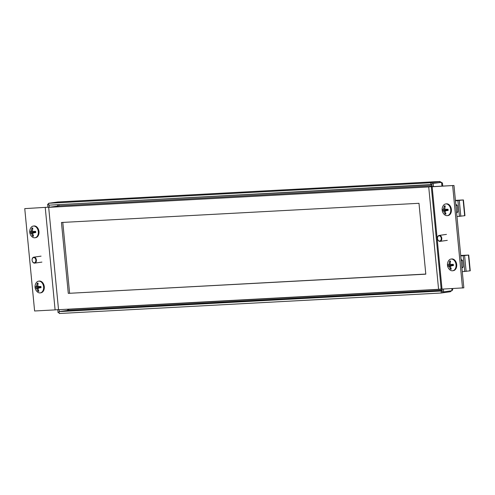 <?xml version="1.0" encoding="UTF-8"?>
<svg xmlns="http://www.w3.org/2000/svg" width="495" height="495" viewBox="0 0 495 495"><rect width="100%" height="100%" fill="white"/><g stroke="black" fill="none" stroke-linecap="round" stroke-linejoin="round"><path stroke-width="0.74" d="M451.514 290.769L450.357 291.741L441.311 293.009L59.214 313.514L59.035 311.621L442.171 290.973M68.929 309.146L68.075 310.353L59.035 311.621M442.01 289.284L68.941 309.301L68.632 310.056M452.622 288.56L452.721 289.6L452.003 290.701L443.619 291.877L443.347 289.061M442.753 186.077L442.468 183.125L441.571 182.352L440.216 182.426L431.832 183.602L432.123 186.59L431.312 186.757L432.166 186.763L442.023 289.13L441.169 289.123L431.312 186.757M441.93 186.126L441.571 182.352L431.832 183.602M433.187 183.527L433.471 186.522L432.123 186.59M443.619 291.877L442.264 291.951L441.998 289.13M433.478 186.578L453.983 185.476L432.166 186.763M453.983 185.476L463.84 287.843L442.023 289.13M462.516 288.028L452.659 185.662M451.421 210.196A3.471 2.463 -98 0 0 451.285 208.76M456.73 265.314A3.471 2.463 -98 0 0 456.594 263.878M450.357 291.741L450.283 290.942M441.311 293.009L441.132 291.122M431.943 184.709L58.8 204.621M49.067 205.147L49.259 207.133L24.75 208.624L34.607 310.99L55.1 309.889L45.243 207.523M59.313 311.584L59.128 309.672M48.677 204.07L47.619 204.218L47.904 207.207L49.271 207.256M47.619 204.218L48.683 204.157M59.115 312.512L58.051 312.568L57.773 309.666M47.904 207.207L24.75 208.624M58.521 309.579L55.1 309.889M39.012 232.322A3.471 2.463 -98 0 0 38.87 230.887M44.315 287.447A3.471 2.463 -98 0 0 44.179 286.011M58.985 205.889L58.837 204.621M57.909 201.985L48.597 203.272L48.782 205.159L431.918 184.511M441.237 182.37L439.851 181.486L439.838 182.476M48.597 203.272L430.7 182.766L430.879 184.66M57.643 202.003L439.746 181.498L430.7 182.766M439.931 241.381A3.007 2.141 82 0 1 437.512 238.596A3.007 2.141 82 0 1 439.22 235.41A3.007 2.141 82 0 1 439.35 235.397A3.007 2.141 -98 0 1 441.769 238.182A3.007 2.141 -98 0 1 440.061 241.368A3.007 2.141 -98 0 1 439.931 241.381M439.628 241.04A2.63 1.869 -98 0 0 441.243 238.324A2.63 1.869 -98 0 0 439.127 235.812A2.63 1.869 82 0 0 437.506 238.528A2.63 1.869 82 0 0 439.628 241.04M34.545 263.13A3.007 2.141 82 0 1 32.126 260.345A3.007 2.141 82 0 1 33.833 257.159A3.007 2.141 82 0 1 33.963 257.146A3.007 2.141 -98 0 1 36.383 259.931A3.007 2.141 -98 0 1 34.675 263.117A3.007 2.141 -98 0 1 34.545 263.13M34.242 262.789A2.63 1.869 -98 0 0 35.857 260.079A2.63 1.869 -98 0 0 33.74 257.561A2.63 1.869 82 0 0 32.119 260.277A2.63 1.869 82 0 0 34.242 262.789M451.669 258.972A5.909 4.201 82 0 1 456.693 264.596A5.909 4.201 -98 0 1 453.315 270.672L452.653 270.765A5.909 4.201 -98 0 0 456.031 264.689A5.909 4.201 82 0 0 451.007 259.064L451.669 258.972M452.653 270.765A5.909 4.201 -98 0 1 449.819 269.8A6.979 6.979 0 0 1 448.55 260.772A5.909 4.201 82 0 1 451.007 259.064M453.401 264.949A6.59 1.2 84 0 1 453.457 265.537L450.617 265.945L450.339 266.415L451.31 269.138A6.59 4.01 127.9 0 1 450.462 269.181L449.231 266.477L447.653 265.852A6.59 6.491 70.6 0 1 447.542 264.664L448.711 264.491L448.996 264.021L449.683 261.069A6.59 3.682 38.6 0 1 450.53 261.02L450.104 263.965L450.469 264.398L453.34 264.355A6.59 1.2 84 0 1 453.401 264.949M450.555 265.957L452.579 265.301L450.339 266.415M451.848 264.398L447.542 264.664M451.786 264.646L451.836 265.122L447.653 265.852M450.104 263.965L450.469 264.398L453.34 264.355M450.314 261.96L449.683 261.069M452.579 265.301L453.457 265.537M452.622 265.079L452.579 264.602M451.836 265.122L452.071 265.469M450.883 268.21L450.462 269.181M448.86 266.038L451.923 265.339L449.231 266.477M451.626 264.392L448.711 264.491M450.147 264.181L448.996 264.021M446.366 203.853A5.909 4.201 82 0 1 451.384 209.478A5.909 4.201 -98 0 1 448.006 215.554L447.344 215.647A5.909 4.201 -98 0 0 450.722 209.571A5.909 4.201 82 0 0 445.704 203.946L446.366 203.853M447.344 215.647A5.909 4.201 -98 0 1 444.51 214.681A6.979 6.979 0 0 1 443.248 205.648A5.909 4.201 82 0 1 445.704 203.946M448.099 209.824A6.59 1.2 84 0 1 448.148 210.418L445.308 210.827L445.03 211.297L446.001 214.013A6.59 4.01 127.9 0 1 445.16 214.063L443.557 210.919L442.344 210.728A6.59 6.491 70.6 0 1 442.233 209.546L443.409 209.373L444.374 205.945A6.59 3.682 38.6 0 1 445.222 205.901L444.795 208.84L445.16 209.28L448.037 209.237A6.59 1.2 84 0 1 448.099 209.824M445.246 210.839L447.27 210.183L445.03 211.297M446.546 209.274L442.233 209.546M446.484 209.527L446.527 209.998L442.344 210.728M444.795 208.84L445.16 209.28L446.174 209.274M445.005 206.836L444.374 205.945M447.27 210.183L447.251 209.391L445.16 209.28M447.27 209.484L448.037 209.237M447.313 209.954L448.148 210.418M446.527 209.998L446.762 210.35M445.58 213.085L445.16 214.063M443.557 210.919L446.614 210.22L443.922 211.353M446.323 209.274L443.409 209.373M444.838 209.063L443.687 208.902M33.951 225.98A5.909 4.201 82 0 1 38.975 231.604A5.909 4.201 -98 0 1 35.591 237.68L34.928 237.773A5.909 4.201 -98 0 0 38.313 231.697A5.909 4.201 82 0 0 33.289 226.073L33.951 225.98M34.928 237.773A5.909 4.201 -98 0 1 32.101 236.808A6.979 6.979 0 0 1 30.832 227.78A5.909 4.201 82 0 1 33.289 226.073M35.683 231.957A6.59 1.2 84 0 1 35.733 232.545L32.899 232.953L32.614 233.423L33.592 236.146A6.59 4.01 127.9 0 1 32.744 236.189L31.513 233.485L29.935 232.86A6.59 6.491 70.6 0 1 29.818 231.672L30.993 231.499L31.965 228.077A6.59 3.682 38.6 0 1 32.812 228.028L32.379 230.967L32.75 231.406L35.621 231.363A6.59 1.2 84 0 1 35.683 231.957M32.831 232.966L34.86 232.31L32.614 233.423M34.13 231.406L29.818 231.672M34.068 231.654L34.112 232.13L29.935 232.86M32.379 230.967L32.75 231.406L35.621 231.363M32.59 228.962L31.965 228.077M34.86 232.31L35.733 232.545M34.904 232.087L34.854 231.611M34.112 232.13L34.347 232.477M33.165 235.218L32.744 236.189M31.142 233.046L34.198 232.347L31.513 233.485M33.907 231.4L30.993 231.499M32.429 231.19L31.272 231.029M39.26 281.098A5.909 4.201 82 0 1 44.278 286.723A5.909 4.201 -98 0 1 40.899 292.799L40.237 292.892A5.909 4.201 -98 0 0 43.616 286.815A5.909 4.201 82 0 0 38.598 281.191L39.26 281.098M40.237 292.892A5.909 4.201 -98 0 1 37.41 291.932A6.979 6.979 0 0 1 36.141 282.899A5.909 4.201 82 0 1 38.598 281.191M40.992 287.075A6.59 1.2 84 0 1 41.042 287.669L38.208 288.071L37.923 288.548L38.901 291.264A6.59 4.01 127.9 0 1 38.053 291.314L36.451 288.17L35.238 287.979A6.59 6.491 70.6 0 1 35.126 286.797L36.302 286.617L37.274 283.196A6.59 3.682 38.6 0 1 38.115 283.152L37.688 286.091L38.053 286.525L40.93 286.481A6.59 1.2 84 0 1 40.992 287.075M38.14 288.09L40.163 287.434L37.923 288.548M39.439 286.525L35.126 286.797M39.377 286.778L39.421 287.249L35.238 287.979M37.688 286.091L39.068 286.518M37.898 284.087L37.274 283.196M40.163 287.434L40.145 286.642L38.053 286.525M40.163 286.735L40.93 286.481M40.213 287.205L41.042 287.669M39.421 287.249L39.656 287.595M38.474 290.336L38.053 291.314M36.451 288.17L39.507 287.465L36.816 288.604M39.216 286.518L36.302 286.617M37.731 286.314L36.581 286.147M462.281 271.675L470.25 270.815L468.734 255.061L460.721 255.476M460.765 255.927L468.734 255.061M461.94 268.166L463.122 267.065L462.485 260.401L461.105 259.436M460.727 255.513L468.177 255.117L460.765 255.89M462.485 260.401L461.21 260.58M463.122 267.065L461.854 267.238M456.972 216.556L464.941 215.69L463.425 199.943L455.412 200.357M455.456 200.809L463.425 199.943M456.637 213.042L457.819 211.94L457.176 205.283L455.796 204.317M455.419 200.388L462.868 199.999L455.456 200.772M457.176 205.283L455.907 205.462M457.819 211.94L456.545 212.12M432.048 185.811L59.709 205.79L48.677 207.337L58.534 309.703L438.582 289.315L428.726 186.949L48.677 207.337M441.15 288.956L438.582 289.315M432.11 186.473L428.726 186.949M425.805 274.168L418.987 203.303L61.454 222.484L68.279 293.356L425.805 274.168M68.279 293.356L425.799 274.057M62.791 222.41L69.603 293.164M452.003 290.701L451.799 288.604M442.103 290.287L68.075 310.353M67.697 310.408L67.586 309.22M57.655 206.081L57.519 204.689M464.725 271.545L463.209 255.797M469.965 270.87L468.449 255.123M466.129 271.409L464.613 255.661M459.416 216.426L457.9 200.673M464.657 215.752L463.141 199.999M460.82 216.29L459.304 200.537M57.779 201.991L439.851 181.486M446.459 234.395L439.22 235.41M447.294 240.353L440.061 241.368M41.073 256.144L33.833 257.159M41.908 262.103L34.675 263.117M450.456 264.398L451.477 264.392M452.3 265.394L452.622 265.178M446.991 210.276L447.313 210.059M32.738 231.406L33.759 231.4M34.576 232.403L34.898 232.186M39.885 287.521L40.206 287.304"/></g></svg>
